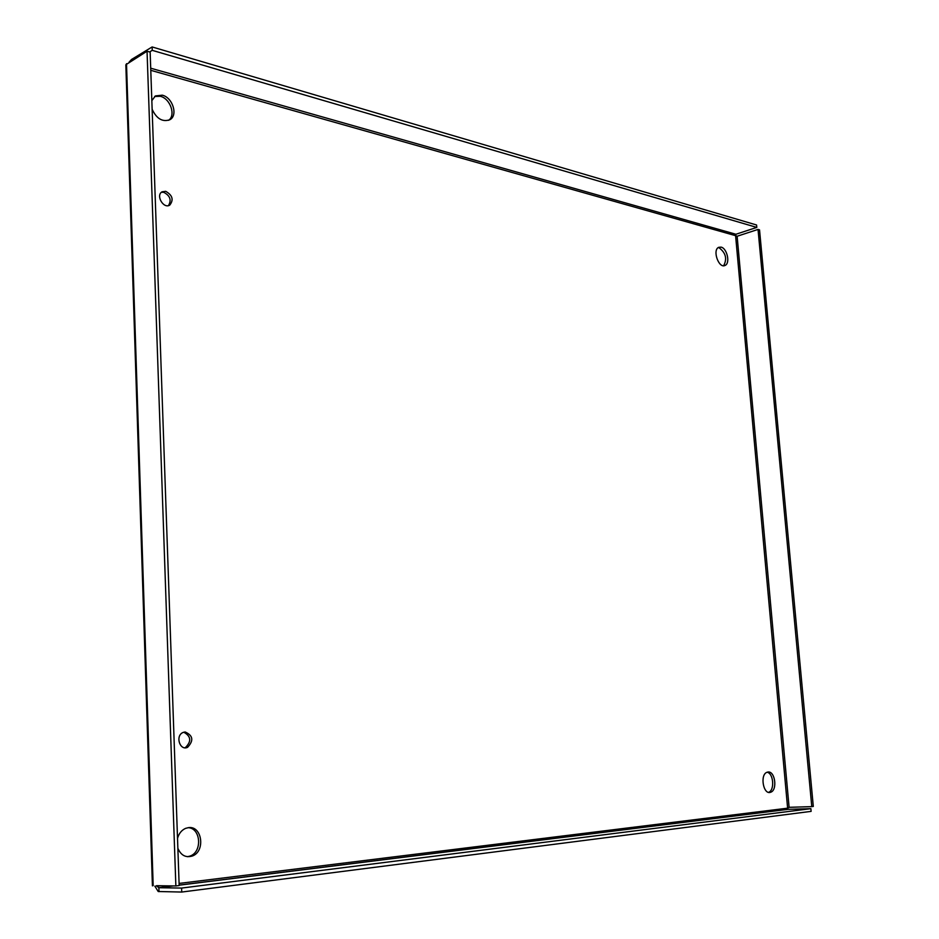 <?xml version="1.0" encoding="UTF-8"?>
<svg xmlns="http://www.w3.org/2000/svg" width="939" height="939" viewBox="0 0 939 939"><rect width="100%" height="100%" fill="white"/><g stroke="black" fill="none" stroke-linecap="round" stroke-linejoin="round"><path stroke-width="1.41" d="M168.445 205.618C171.696 200.124 170.123 195.688 163.738 192.307L161.449 192.272M165.722 191.321C172.53 195.218 173.879 199.819 169.748 205.125C163.433 209.151 155.44 195.183 162.142 191.779L165.722 191.321M184.783 747.761L185.453 747.526C191.615 741.364 191.063 736.258 183.774 732.209M185.112 731.974C193.07 735.448 193.892 740.578 187.577 747.338C179.701 751.094 175.041 735.483 183.14 732.432L185.112 731.974M168.609 120.309C176.086 115.333 170.288 98.513 160.311 96.294L154.63 96.471M151.836 100.637L155.44 95.907L162.271 95.179C172.729 97.492 178.257 115.474 169.853 119.734C162.482 122.258 156.578 118.772 152.141 109.276M723.617 265.737C727.326 258.871 725.824 252.896 719.11 247.779L718.159 247.638M721.105 247.133C727.138 248.342 730.436 263.366 725.096 265.42C718.84 268.977 712.114 249.997 718.699 247.321L721.105 247.133M770.661 792.234L768.513 792.316C774.828 790.579 773.63 773.36 767.128 772.234L768.02 772.022C775.121 770.825 777.668 790.251 770.661 792.234C763.325 795.392 759.616 774.417 767.128 772.234M187.483 856.708L190.124 856.039C202.542 851.873 200.829 827.975 188.129 827.682M177.518 838.363C178.926 833.456 181.626 830.123 185.629 828.351L188.539 827.635C202.202 825.592 205.629 851.497 192.272 856.028C185.734 857.929 180.934 855.359 177.87 848.293M129.136 62.08L131.577 59.439L152.13 46.95L756.576 224.996L756.811 227.414L735.906 234.257L735.589 235.666L737.127 236.252L758.031 229.433L811.777 806.624L789.1 807.317L787.621 808.174L788.185 809.336L810.873 808.667L181.591 888.071L158.879 887.731L156.261 885.747M131.577 59.439L131.613 60.577M149.594 51.95L152.247 50.342L756.811 227.414M152.13 46.95L152.247 50.342M156.966 885.7L175.863 885.958L147.047 51.211L150.146 52.114L179.161 885.536L175.863 885.958M152.423 885.841L125.838 64.768L147.047 51.211M810.873 808.667L811.12 811.366L181.732 892.05L181.591 888.071M154.841 886.146L158.198 891.51L181.732 892.05M159.008 891.639L158.879 887.731L173.363 885.923M758.031 229.433L759.534 229.867L813.303 806.437L811.777 806.624M788.842 807.458L789.722 807.294M179.091 883.435L787.621 808.174L735.589 235.666L150.78 70.319M150.71 68.195L735.906 234.257M126.507 63.676L153.174 885.641M156.977 886.17L160.452 885.747M788.185 809.336L179.149 885.195M737.127 236.252L789.1 807.317M187.577 747.338L185.453 747.526M725.096 265.42L724.215 265.69M192.272 856.028L190.124 856.039M788.044 809.301L179.149 885.125M172.858 885.911L158.538 887.695"/></g></svg>
